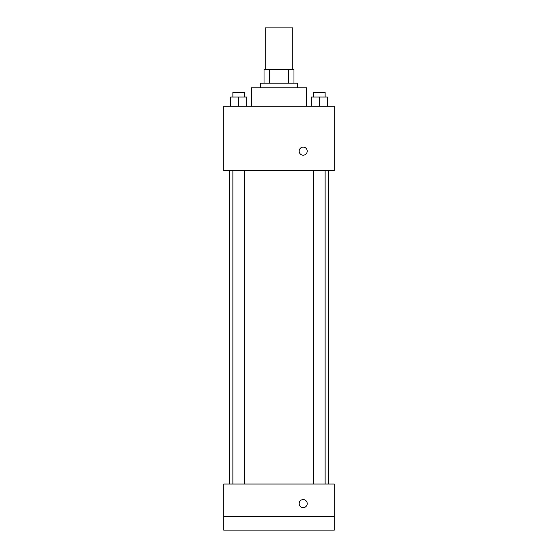 <?xml version="1.0" encoding="UTF-8"?>
<svg xmlns="http://www.w3.org/2000/svg" width="558" height="558" viewBox="0 0 558 558"><rect width="100%" height="100%" fill="white"/><g stroke="black" fill="none" stroke-linecap="round" stroke-linejoin="round"><path stroke-width="0.84" d="M292.824 69.366L292.824 27.9L265.176 27.9L265.176 69.366M269.305 83.191L269.305 69.366L264.025 69.366L264.025 83.191L264.025 69.366M269.305 69.366L293.975 69.366L293.975 83.191M288.695 83.191L288.695 69.366M260.572 87.794L260.572 83.191L297.428 83.191L297.428 87.794M306.642 106.222L306.642 87.794L251.358 87.794L251.358 106.222M223.709 106.222L334.291 106.222L334.291 170.727L223.709 170.727L223.709 106.222M303.189 155.18A4.032 4.032 0 0 1 299.695 149.132A4.032 4.032 0 0 1 306.677 149.132A4.032 4.032 0 0 1 303.189 155.18M223.709 484.023L334.291 484.023L334.291 530.1L223.709 530.1L223.709 484.023M303.189 507.64A4.032 4.032 0 0 1 299.695 501.593A4.032 4.032 0 0 1 306.677 501.593A4.032 4.032 0 0 1 303.189 507.64M223.709 516.276L334.291 516.276M311.294 106.222L311.294 97.008L327.42 97.008L327.42 106.222L327.42 97.008M319.357 106.222L319.357 97.008M325.119 97.008L325.119 92.405L313.603 92.405L313.603 97.008M230.58 106.222L230.58 97.008L246.706 97.008L246.706 106.222L246.706 97.008M238.643 106.222L238.643 97.008M244.397 97.008L244.397 92.405L232.881 92.405L232.881 97.008M328.578 484.023L328.578 170.727M229.422 484.023L229.422 170.727M313.603 170.727L313.603 484.023M325.119 170.727L325.119 484.023M244.397 484.023L244.397 170.727M232.881 484.023L232.881 170.727"/></g></svg>
